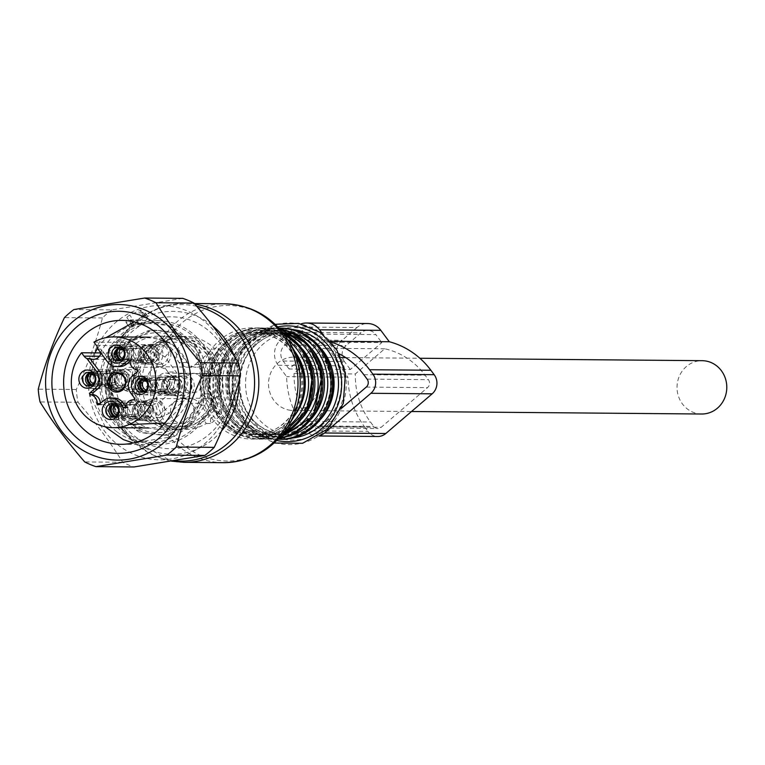 <?xml version="1.0" encoding="UTF-8"?>
<svg xmlns="http://www.w3.org/2000/svg" width="765" height="765" viewBox="0 0 765 765"><rect width="100%" height="100%" fill="white"/><g stroke="black" fill="none" stroke-linecap="round" stroke-linejoin="round"><path stroke-width="0.57" stroke-dasharray="3.83 2.87" d="M290.624 410.327A26.67 24.882 90.5 0 1 268.572 382.242A26.67 24.882 90.5 0 1 293.636 357.159A26.67 24.882 90.5 0 1 296.189 357.322A26.67 24.882 90.5 0 1 318.24 385.417A26.67 24.882 90.5 0 1 293.177 410.489A26.67 24.882 90.5 0 1 290.624 410.327M701.687 414.008A26.67 24.882 90.5 0 1 699.134 413.846A26.67 24.882 90.5 0 1 677.082 385.751A26.67 24.882 90.5 0 1 702.146 360.678M119.646 347.501A6.809 6.349 90.5 0 1 127.162 356.194A6.809 6.349 90.5 0 1 119.531 360.717M90.375 372.555A6.809 6.349 90.5 0 1 97.05 383.083A6.809 6.349 90.5 0 1 90.26 385.77M113.717 403.891A6.809 6.349 90.5 0 1 121.243 412.584A6.809 6.349 90.5 0 1 113.603 417.107M142.979 378.838A6.809 6.349 90.5 0 1 149.653 389.366A6.809 6.349 90.5 0 1 142.864 392.053M116.098 361.788A9.362 8.731 90.5 0 1 112.78 351.336A9.362 8.731 90.5 0 1 121.071 344.757A9.362 8.731 90.5 0 1 126.139 346.459A9.362 8.731 90.5 0 1 129.409 357.045A9.362 8.731 90.5 0 1 120.908 363.48A9.362 8.731 90.5 0 1 116.098 361.788M99.001 384.546A9.362 8.731 90.5 0 1 91.637 388.534A9.362 8.731 90.5 0 1 84.054 383.399A9.362 8.731 90.5 0 1 84.705 373.808A9.362 8.731 90.5 0 1 91.8 369.811A9.362 8.731 90.5 0 1 99.593 374.821A9.362 8.731 90.5 0 1 99.001 384.546M120.21 402.849A9.362 8.731 90.5 0 1 123.49 413.435A9.362 8.731 90.5 0 1 114.98 419.87A9.362 8.731 90.5 0 1 110.17 418.178A9.362 8.731 90.5 0 1 106.851 407.726A9.362 8.731 90.5 0 1 115.142 401.147A9.362 8.731 90.5 0 1 120.21 402.849M137.308 380.09A9.362 8.731 90.5 0 1 144.403 376.103A9.362 8.731 90.5 0 1 152.197 381.113A9.362 8.731 90.5 0 1 151.604 390.829A9.362 8.731 90.5 0 1 144.241 394.817A9.362 8.731 90.5 0 1 136.658 389.691A9.362 8.731 90.5 0 1 137.308 380.09M164.781 346.411A9.821 9.161 90.5 0 1 168.233 357.446A9.821 9.161 90.5 0 1 159.436 364.264A9.821 9.161 90.5 0 1 154.253 362.495A9.821 9.161 90.5 0 1 150.801 351.46A9.821 9.161 90.5 0 1 159.598 344.632A9.821 9.161 90.5 0 1 164.781 346.411M122.754 373.875A9.821 9.161 90.5 0 1 130.337 369.686A9.821 9.161 90.5 0 1 138.398 375.013A9.821 9.161 90.5 0 1 137.748 385.139A9.821 9.161 90.5 0 1 130.165 389.318A9.821 9.161 90.5 0 1 122.104 384.001A9.821 9.161 90.5 0 1 122.754 373.875M158.852 402.801A9.821 9.161 90.5 0 1 162.314 413.836A9.821 9.161 90.5 0 1 153.507 420.664A9.821 9.161 90.5 0 1 148.324 418.885A9.821 9.161 90.5 0 1 144.872 407.85A9.821 9.161 90.5 0 1 153.679 401.032A9.821 9.161 90.5 0 1 158.852 402.801M190.351 391.422A9.821 9.161 90.5 0 1 182.768 395.61A9.821 9.161 90.5 0 1 174.707 390.284A9.821 9.161 90.5 0 1 175.357 380.157A9.821 9.161 90.5 0 1 182.94 375.978A9.821 9.161 90.5 0 1 191.001 381.295A9.821 9.161 90.5 0 1 190.351 391.422M152.981 364.446A12.202 11.379 90.5 0 1 148.668 350.791A12.202 11.379 90.5 0 1 159.522 342.251A12.202 11.379 90.5 0 1 166.062 344.46A12.202 11.379 90.5 0 1 170.337 358.221A12.202 11.379 90.5 0 1 159.311 366.645A12.202 11.379 90.5 0 1 152.981 364.446M139.565 386.507A12.202 11.379 90.5 0 1 130.04 391.699A12.202 11.379 90.5 0 1 120.105 385.044A12.202 11.379 90.5 0 1 120.937 372.507A12.202 11.379 90.5 0 1 130.251 367.305A12.202 11.379 90.5 0 1 140.349 373.865A12.202 11.379 90.5 0 1 139.565 386.507M160.134 400.85A12.202 11.379 90.5 0 1 164.408 414.611A12.202 11.379 90.5 0 1 153.383 423.045A12.202 11.379 90.5 0 1 147.052 420.836A12.202 11.379 90.5 0 1 142.739 407.181A12.202 11.379 90.5 0 1 153.593 398.642A12.202 11.379 90.5 0 1 160.134 400.85M173.54 378.79A12.202 11.379 90.5 0 1 182.854 373.588A12.202 11.379 90.5 0 1 192.952 380.148A12.202 11.379 90.5 0 1 192.168 392.789A12.202 11.379 90.5 0 1 182.644 397.991A12.202 11.379 90.5 0 1 172.708 391.326A12.202 11.379 90.5 0 1 173.54 378.79M194.807 344.47A12.479 11.647 90.5 0 1 195.371 364.446A12.479 11.647 90.5 0 1 188.008 367.181A12.479 11.647 90.5 0 1 187.894 367.181A12.479 11.647 90.5 0 1 181.42 364.924A12.479 11.647 90.5 0 1 179.01 362.495A12.479 11.647 90.5 0 1 177.623 349.299A12.479 11.647 90.5 0 1 188.114 342.213A12.479 11.647 90.5 0 1 194.807 344.47M149.318 372.593A12.479 11.647 90.5 0 1 158.852 367.267A12.479 11.647 90.5 0 1 167.956 371.953A12.479 11.647 90.5 0 1 168.377 386.908A12.479 11.647 90.5 0 1 166.11 389.5A12.479 11.647 90.5 0 1 158.632 392.235A12.479 11.647 90.5 0 1 148.467 385.417A12.479 11.647 90.5 0 1 149.318 372.593M199.464 403.365L191.288 403.298A12.479 11.647 90.5 0 1 192.637 416.6A12.479 11.647 90.5 0 1 181.974 423.571A12.479 11.647 90.5 0 1 175.491 421.314A12.479 11.647 90.5 0 1 174.927 401.338A12.479 11.647 90.5 0 1 182.185 398.603A12.479 11.647 90.5 0 1 182.29 398.603A12.479 11.647 90.5 0 1 188.879 400.87A12.479 11.647 90.5 0 1 191.288 403.298L206.33 423.485A46.531 43.404 90.5 0 1 184.748 429.423A46.531 43.404 90.5 0 1 156.07 417.48L174.927 401.338L183.093 401.405A12.479 11.647 90.5 0 1 190.466 398.68A12.479 11.647 90.5 0 1 199.464 403.365L210.633 418.369A39.99 37.313 90.5 0 0 221.687 408.902L210.518 393.899A12.479 11.647 90.5 0 1 212.364 376.361L226.373 364.36A39.99 37.313 90.5 0 0 217.556 352.522L203.547 364.522A12.479 11.647 90.5 0 1 196.175 367.248A12.479 11.647 90.5 0 1 187.176 362.562L176.007 347.559L168.071 342.338L163.978 342.309A46.531 43.404 90.5 0 1 185.551 336.37A46.531 43.404 90.5 0 1 214.229 348.314L195.371 364.446L203.547 364.522M212.364 376.361L204.188 376.284A12.479 11.647 90.5 0 1 211.456 373.55A12.479 11.647 90.5 0 1 221.783 380.262A12.479 11.647 90.5 0 1 220.98 393.2A12.479 11.647 90.5 0 1 211.236 398.517A12.479 11.647 90.5 0 1 202.343 393.832A12.479 11.647 90.5 0 1 201.922 378.876A12.479 11.647 90.5 0 1 204.188 376.284L223.045 360.152A46.531 43.404 90.5 0 1 220.674 409.591A46.531 43.404 90.5 0 1 217.384 414.018L202.343 393.832L210.518 393.899M174.277 389.576L166.11 389.5L147.263 405.641A46.531 43.404 90.5 0 1 149.624 356.203A46.531 43.404 90.5 0 1 152.923 351.766L157.016 351.804L164.953 357.026L176.122 372.029A12.479 11.647 90.5 0 1 174.277 389.576L160.268 401.568A39.99 37.313 90.5 0 0 169.084 413.406L183.093 401.405M145.599 377.413A6.244 5.824 -89.5 0 0 136.801 380.358A6.244 5.824 -89.5 0 0 142.73 388.744A6.244 5.824 -89.5 0 0 145.599 377.413M170.729 374.821A9.649 8.998 90.5 0 1 174.124 385.665A9.649 8.998 90.5 0 1 165.47 392.369A9.649 8.998 90.5 0 1 160.382 390.628A9.649 8.998 90.5 0 1 156.988 379.784A9.649 8.998 90.5 0 1 165.642 373.081A9.649 8.998 90.5 0 1 170.729 374.821M198.489 375.06A9.649 8.998 90.5 0 1 201.893 385.904A9.649 8.998 90.5 0 1 193.239 392.608A9.649 8.998 90.5 0 1 188.152 390.867A9.649 8.998 90.5 0 1 184.748 380.023A9.649 8.998 90.5 0 1 193.402 373.32A9.649 8.998 90.5 0 1 198.489 375.06M125.125 431.919A60.148 56.113 90.5 0 1 103.944 364.331A60.148 56.113 90.5 0 1 157.886 322.514A60.148 56.113 90.5 0 1 189.615 333.397A60.148 56.113 90.5 0 1 210.796 400.975A60.148 56.113 90.5 0 1 156.854 442.801A60.148 56.113 90.5 0 1 125.125 431.919M116.959 431.852A60.148 56.113 90.5 0 1 95.778 364.264A60.148 56.113 90.5 0 1 149.72 322.438A60.148 56.113 90.5 0 1 181.448 333.32A60.148 56.113 90.5 0 1 202.629 400.908A60.148 56.113 90.5 0 1 148.687 442.725A60.148 56.113 90.5 0 1 116.959 431.852M119.579 366.588A12.479 11.647 90.5 0 1 110.581 361.902L101.076 349.136L98.006 349.108M130.021 361.223L131.37 360.076A1.138 1.061 -89.5 0 1 132.039 359.827L128.979 359.799M132.699 375.672L135.768 375.701L140.186 371.914A1.138 1.061 -89.5 0 0 139.746 369.916A9.075 8.472 -89.5 0 1 133.091 360.975A1.138 1.061 -89.5 0 0 132.039 359.827M135.768 375.701A12.479 11.647 -89.5 0 0 133.923 393.239L137.442 397.972A1.138 1.061 -89.5 0 1 136.61 399.818L136.61 399.818A9.075 8.472 -89.5 0 0 128.252 406.97L125.192 406.942M125.403 406.11L126.388 407.439A1.138 1.061 -89.5 0 0 128.252 406.97M113.87 398.02A12.479 11.647 -89.5 0 0 106.498 400.755L102.08 404.532A1.138 1.061 -89.5 0 1 101.41 404.781L98.35 404.752M100.358 403.356A9.075 8.472 -89.5 0 1 100.358 403.643A1.138 1.061 -89.5 0 0 101.41 404.781M187.176 362.562L179.01 362.495L163.978 342.309M164.953 357.026A39.99 37.313 90.5 0 1 176.007 347.559M152.923 351.766L167.956 371.953L176.122 372.029M217.556 352.522L218.321 348.343L214.229 348.314M218.321 348.343A46.531 43.404 90.5 0 1 227.138 360.181L226.373 364.36M227.138 360.181L223.045 360.152M156.07 417.48L160.172 417.508A46.531 43.404 90.5 0 1 151.355 405.68L160.268 401.568M151.355 405.68L147.263 405.641M160.172 417.508L169.084 413.406M217.384 414.018L221.477 414.056A46.531 43.404 90.5 0 1 210.423 423.514L210.633 418.369M210.423 423.514L206.33 423.485M221.477 414.056L221.687 408.902M93.932 342.137L129.476 342.443A45.393 42.352 90.5 0 1 149.596 337.193A45.393 42.352 90.5 0 1 173.54 345.407A45.393 42.352 90.5 0 1 189.519 396.413A45.393 42.352 90.5 0 1 148.812 427.979A45.393 42.352 90.5 0 1 124.867 419.765A45.393 42.352 90.5 0 1 117.055 353.076L100.856 352.933M129.476 342.443L131.972 345.809A8.511 7.937 90.5 0 1 132.909 354.836A8.511 7.937 90.5 0 1 125.69 359.627A8.511 7.937 90.5 0 1 119.56 356.433L117.055 353.076M100.951 353.067A8.511 7.937 -89.5 0 0 101.076 349.136M123.567 355.974A46.531 43.404 -89.5 0 0 120.478 403.987A46.531 43.404 -89.5 0 0 158.69 429.194A46.531 43.404 -89.5 0 0 194.616 409.361A46.531 43.404 -89.5 0 0 197.695 361.357A46.531 43.404 -89.5 0 0 159.483 336.141A46.531 43.404 -89.5 0 0 123.567 355.974M119.244 354.013A49.935 46.579 -89.5 0 0 130.605 423.552A49.935 46.579 -89.5 0 0 195.496 411.302A49.935 46.579 -89.5 0 0 184.145 341.754A49.935 46.579 -89.5 0 0 119.244 354.013M210.461 409.495A46.531 43.404 90.5 0 1 174.535 429.328A46.531 43.404 90.5 0 1 136.333 404.121A46.531 43.404 90.5 0 1 139.412 356.117A46.531 43.404 90.5 0 1 175.338 336.284A46.531 43.404 90.5 0 1 213.55 361.491A46.531 43.404 90.5 0 1 210.461 409.495M208.73 408.194A44.255 41.291 90.5 0 1 174.554 427.061A44.255 41.291 90.5 0 1 138.216 403.079A44.255 41.291 90.5 0 1 141.143 357.418A44.255 41.291 90.5 0 1 175.319 338.551A44.255 41.291 90.5 0 1 211.666 362.534A44.255 41.291 90.5 0 1 208.73 408.194M212.813 408.233A44.255 41.291 90.5 0 1 178.637 427.1A44.255 41.291 90.5 0 1 142.3 403.117A44.255 41.291 90.5 0 1 145.235 357.456A44.255 41.291 90.5 0 1 179.402 338.589A44.255 41.291 90.5 0 1 215.749 362.562A44.255 41.291 90.5 0 1 212.813 408.233M214.544 409.533A46.531 43.404 90.5 0 1 178.618 429.366A46.531 43.404 90.5 0 1 140.416 404.159A46.531 43.404 90.5 0 1 143.495 356.146A46.531 43.404 90.5 0 1 179.421 336.313A46.531 43.404 90.5 0 1 217.633 361.529A46.531 43.404 90.5 0 1 214.544 409.533M157.016 351.804A46.531 43.404 90.5 0 1 168.071 342.338M127.822 378.35A6.244 5.824 -89.5 0 0 122.132 373.196A6.244 5.824 -89.5 0 0 116.347 380.521A6.244 5.824 -89.5 0 0 122.027 385.675A6.244 5.824 -89.5 0 0 127.822 378.35M104.088 380.415A6.244 5.824 90.5 0 1 109.883 373.091A6.244 5.824 90.5 0 1 111.767 385.216A6.244 5.824 90.5 0 1 104.088 380.415M93.091 374.133A6.244 5.738 86.5 0 1 98.025 377.441A6.244 5.738 86.5 0 1 97.863 383.705L114.702 382.663L109.472 373.1L107.846 373.454L106.507 371.599A8.511 7.937 -89.5 0 0 103.533 374.152A8.511 7.937 -89.5 0 0 106.756 387.176A8.511 7.937 -89.5 0 0 109.175 387.817A8.511 7.937 -89.5 0 0 109.758 387.836A8.511 7.937 -89.5 0 0 113.144 387.061L111.767 385.216L109.242 385.541L103.533 374.152L88.922 373.138M114.702 382.663L116.127 384.508A8.511 7.937 -89.5 0 0 112.904 371.474A8.511 7.937 -89.5 0 0 109.902 370.815A8.511 7.937 -89.5 0 0 109.414 370.834A8.511 7.937 -89.5 0 0 106.507 371.599L89.027 373.081M103.495 374.152A8.511 8.033 -84.7 0 0 102.424 382.758A8.511 8.033 -84.7 0 0 109.032 387.807A8.511 8.033 -84.7 0 0 109.07 387.807A8.511 8.033 -84.7 0 0 113.105 387.052A8.511 7.937 -89.5 0 0 116.127 384.508L98.35 385.608L97.863 383.705M104.872 375.998L93.808 374.974M111.728 385.206L97.633 383.906L97.681 384.91L98.264 385.684L113.105 387.052M93.426 383.791A6.244 5.891 -84.7 0 0 97.633 383.906M119.847 371.541A8.511 7.937 -89.5 0 0 116.844 370.882A8.511 7.937 -89.5 0 0 109.95 375.041A8.511 7.937 -89.5 0 0 109.873 383.619A8.511 7.937 -89.5 0 0 113.698 387.243A8.511 7.937 -89.5 0 0 116.701 387.903A8.511 7.937 -89.5 0 0 124.552 381.094A8.511 7.937 -89.5 0 0 119.847 371.541M107.846 373.454L93.301 374.343M92.154 384.919A7.554 7.134 -84.7 0 0 97.681 384.91M88.654 372.775A8.511 8.033 -84.7 0 0 88.032 373.741M91.14 385.474A8.511 8.033 -84.7 0 0 94.191 386.43A8.511 8.033 -84.7 0 0 98.264 385.684M114.511 388.295A9.649 8.998 90.5 0 1 110.179 384.193A9.649 8.998 90.5 0 1 110.265 374.477A9.649 8.998 90.5 0 1 121.482 370.499A9.649 8.998 90.5 0 1 126.292 383.122A9.649 8.998 90.5 0 1 114.511 388.295M91.341 372.909A7.554 6.942 86.5 0 1 98.073 376.657A7.554 6.942 86.5 0 1 97.777 384.833M88.74 372.698A8.511 7.832 86.5 0 1 91.571 371.933A8.511 7.832 86.5 0 1 98.972 376.447A8.511 7.832 86.5 0 1 98.35 385.608M121.071 371.551A8.511 7.937 -89.5 0 0 118.068 370.891A8.511 7.937 -89.5 0 0 110.217 377.69A8.511 7.937 -89.5 0 0 114.922 387.253A8.511 7.937 -89.5 0 0 117.925 387.912A8.511 7.937 -89.5 0 0 125.776 381.113A8.511 7.937 -89.5 0 0 121.071 371.551M119.005 387.291A8.511 7.937 -89.5 0 0 122.008 387.951A8.511 7.937 -89.5 0 0 129.859 381.142A8.511 7.937 -89.5 0 0 125.154 371.58A8.511 7.937 -89.5 0 0 122.151 370.92A8.511 7.937 -89.5 0 0 115.955 374.028A8.511 7.937 -89.5 0 0 115.859 384.738A8.511 7.937 -89.5 0 0 119.005 387.291M127.812 370.031A10.213 9.524 90.5 0 1 132.909 383.399A10.213 9.524 90.5 0 1 120.44 388.878A10.213 9.524 90.5 0 1 116.663 385.809A10.213 9.524 90.5 0 1 116.768 372.966A10.213 9.524 90.5 0 1 127.812 370.031M151.154 409.686A6.244 5.824 -89.5 0 0 145.474 404.532A6.244 5.824 -89.5 0 0 139.689 411.857A6.244 5.824 -89.5 0 0 145.369 417.011A6.244 5.824 -89.5 0 0 151.154 409.686M127.43 411.752A6.244 5.824 90.5 0 1 133.215 404.427A6.244 5.824 90.5 0 1 135.109 416.552A6.244 5.824 90.5 0 1 127.43 411.752M116.433 405.469A6.244 5.738 86.5 0 1 121.358 408.778A6.244 5.738 86.5 0 1 121.205 415.041L138.044 413.999L132.804 404.436L131.178 404.79L129.849 402.935A8.511 7.937 -89.5 0 0 126.866 405.488A8.511 8.033 -84.7 0 0 125.766 414.095A8.511 8.033 -84.7 0 0 132.374 419.144A8.511 8.033 -84.7 0 0 136.447 418.398L135.109 416.552L132.584 416.887L126.866 405.488L112.264 404.475M138.044 413.999L139.46 415.844A8.511 7.937 -89.5 0 0 136.237 402.82A8.511 7.937 -89.5 0 0 133.234 402.161A8.511 7.937 -89.5 0 0 132.747 402.17A8.511 7.937 -89.5 0 0 129.849 402.935L112.369 404.417M126.866 405.488A8.511 7.937 -89.5 0 0 130.088 418.522A8.511 7.937 -89.5 0 0 132.508 419.153A8.511 7.937 -89.5 0 0 133.091 419.182A8.511 7.937 -89.5 0 0 136.486 418.398A8.511 7.937 -89.5 0 0 139.46 415.844L121.692 416.944L121.205 415.041M128.204 407.334L117.15 406.311M135.07 416.543L120.966 415.242L121.597 417.021L136.447 418.398M116.768 415.137A6.244 5.891 -84.7 0 0 120.966 415.242M143.189 402.878A8.511 7.937 -89.5 0 0 140.186 402.218A8.511 7.937 -89.5 0 0 133.292 406.378A8.511 7.937 -89.5 0 0 133.215 414.955A8.511 7.937 -89.5 0 0 137.04 418.579A8.511 7.937 -89.5 0 0 140.033 419.239A8.511 7.937 -89.5 0 0 147.884 412.44A8.511 7.937 -89.5 0 0 143.189 402.878M131.178 404.79L116.634 405.689M115.496 416.256A7.554 7.134 -84.7 0 0 121.023 416.246M111.986 404.111A8.511 8.033 -84.7 0 0 111.374 405.077M114.473 416.81A8.511 8.033 -84.7 0 0 117.533 417.767A8.511 8.033 -84.7 0 0 121.597 417.021M137.853 419.631A9.649 8.998 90.5 0 1 133.521 415.529A9.649 8.998 90.5 0 1 133.607 405.813A9.649 8.998 90.5 0 1 144.824 401.845A9.649 8.998 90.5 0 1 149.634 414.458A9.649 8.998 90.5 0 1 137.853 419.631M114.683 404.245A7.554 6.942 86.5 0 1 121.415 407.994A7.554 6.942 86.5 0 1 121.119 416.17M112.082 404.035A8.511 7.832 86.5 0 1 114.903 403.27A8.511 7.832 86.5 0 1 122.314 407.783A8.511 7.832 86.5 0 1 121.692 416.944M144.413 402.887A8.511 7.937 -89.5 0 0 141.41 402.227A8.511 7.937 -89.5 0 0 133.559 409.026A8.511 7.937 -89.5 0 0 138.264 418.589A8.511 7.937 -89.5 0 0 141.267 419.249A8.511 7.937 -89.5 0 0 149.108 412.45A8.511 7.937 -89.5 0 0 144.413 402.887M142.347 418.627A8.511 7.937 -89.5 0 0 145.35 419.287A8.511 7.937 -89.5 0 0 153.201 412.478A8.511 7.937 -89.5 0 0 148.496 402.926A8.511 7.937 -89.5 0 0 145.493 402.266A8.511 7.937 -89.5 0 0 139.297 405.364A8.511 7.937 -89.5 0 0 139.201 416.074A8.511 7.937 -89.5 0 0 142.347 418.627M151.154 401.367A10.213 9.524 90.5 0 1 156.251 414.735A10.213 9.524 90.5 0 1 143.772 420.215A10.213 9.524 90.5 0 1 140.005 417.155A10.213 9.524 90.5 0 1 140.11 404.303A10.213 9.524 90.5 0 1 151.154 401.367M180.425 384.642A6.244 5.824 -89.5 0 0 174.736 379.478A6.244 5.824 -89.5 0 0 168.95 386.803A6.244 5.824 -89.5 0 0 174.63 391.957A6.244 5.824 -89.5 0 0 180.425 384.642M156.691 386.698A6.244 5.824 90.5 0 1 162.486 379.373A6.244 5.824 90.5 0 1 164.37 391.498A6.244 5.824 90.5 0 1 156.691 386.698M156.098 380.435A8.511 8.033 -84.7 0 0 155.027 389.041A8.511 8.033 -84.7 0 0 161.644 394.09A8.511 8.033 -84.7 0 0 161.683 394.09A8.511 8.033 -84.7 0 0 165.709 393.344L164.37 391.498L161.845 391.833L156.137 380.435A8.511 7.937 -89.5 0 0 159.359 393.468A8.511 7.937 -89.5 0 0 161.778 394.099A8.511 7.937 -89.5 0 0 162.362 394.128A8.511 7.937 -89.5 0 0 165.747 393.344A8.511 7.937 -89.5 0 0 168.73 390.791L162.075 379.383L160.449 379.736L159.11 377.891A8.511 7.937 -89.5 0 0 156.137 380.435L141.525 379.421M157.475 382.28L146.411 381.257M164.332 391.498L150.236 390.188L150.284 391.192L150.868 391.967L165.709 393.344M146.029 390.083A6.244 5.891 -84.7 0 0 150.236 390.188M159.072 377.891L161.931 377.116L168.73 390.791A8.511 7.937 -89.5 0 0 165.508 377.767A8.511 7.937 -89.5 0 0 162.505 377.107A8.511 7.937 -89.5 0 0 162.017 377.116A8.511 7.937 -89.5 0 0 159.11 377.891L141.63 379.364M172.45 377.824A8.511 7.937 -89.5 0 0 169.447 377.164A8.511 7.937 -89.5 0 0 162.553 381.333A8.511 7.937 -89.5 0 0 162.476 389.901A8.511 7.937 -89.5 0 0 166.301 393.526A8.511 7.937 -89.5 0 0 169.304 394.185A8.511 7.937 -89.5 0 0 177.155 387.386A8.511 7.937 -89.5 0 0 172.45 377.824M160.449 379.736L145.905 380.635M145.694 380.415A6.244 5.738 86.5 0 1 150.629 383.724A6.244 5.738 86.5 0 1 150.466 389.987L167.306 388.945M168.683 390.8L150.954 391.89L150.466 389.987M144.757 391.202A7.554 7.134 -84.7 0 0 150.284 391.192M141.257 379.058A8.511 8.033 -84.7 0 0 140.636 380.023M143.744 391.757A8.511 8.033 -84.7 0 0 146.794 392.713A8.511 8.033 -84.7 0 0 150.868 391.967M167.114 394.587A9.649 8.998 90.5 0 1 162.782 390.475A9.649 8.998 90.5 0 1 162.869 380.76A9.649 8.998 90.5 0 1 174.085 376.791A9.649 8.998 90.5 0 1 178.895 389.414A9.649 8.998 90.5 0 1 167.114 394.587M143.944 379.201A7.554 6.942 86.5 0 1 150.676 382.94A7.554 6.942 86.5 0 1 150.38 391.116M141.343 378.981A8.511 7.832 86.5 0 1 144.174 378.216A8.511 7.832 86.5 0 1 151.575 382.73A8.511 7.832 86.5 0 1 150.954 391.89M173.674 377.834A8.511 7.937 -89.5 0 0 170.672 377.174A8.511 7.937 -89.5 0 0 162.821 383.973A8.511 7.937 -89.5 0 0 167.525 393.535A8.511 7.937 -89.5 0 0 170.528 394.195A8.511 7.937 -89.5 0 0 178.379 387.396A8.511 7.937 -89.5 0 0 173.674 377.834M171.609 393.573A8.511 7.937 -89.5 0 0 174.611 394.233A8.511 7.937 -89.5 0 0 182.462 387.434A8.511 7.937 -89.5 0 0 177.757 377.872A8.511 7.937 -89.5 0 0 174.755 377.212A8.511 7.937 -89.5 0 0 168.558 380.31A8.511 7.937 -89.5 0 0 168.463 391.02A8.511 7.937 -89.5 0 0 171.609 393.573M180.416 376.313A10.213 9.524 90.5 0 1 185.513 389.681A10.213 9.524 90.5 0 1 173.043 395.161A10.213 9.524 90.5 0 1 169.266 392.101A10.213 9.524 90.5 0 1 169.381 379.249A10.213 9.524 90.5 0 1 180.416 376.313M157.083 353.296A6.244 5.824 -89.5 0 0 151.403 348.142A6.244 5.824 -89.5 0 0 145.608 355.467A6.244 5.824 -89.5 0 0 151.298 360.621A6.244 5.824 -89.5 0 0 157.083 353.296M133.359 355.362A6.244 5.824 90.5 0 1 139.144 348.037A6.244 5.824 90.5 0 1 141.037 360.162A6.244 5.824 90.5 0 1 133.359 355.362M122.352 349.079A6.244 5.738 86.5 0 1 127.286 352.388A6.244 5.738 86.5 0 1 127.133 358.651L143.973 357.609L138.733 348.046L137.107 348.4L135.778 346.545A8.511 7.937 -89.5 0 0 132.794 349.098A8.511 7.937 -89.5 0 0 136.017 362.132A8.511 7.937 -89.5 0 0 138.436 362.763A8.511 7.937 -89.5 0 0 139.02 362.792A8.511 7.937 -89.5 0 0 142.405 362.008L141.037 360.162L138.513 360.497L132.794 349.098L118.183 348.085M143.973 357.609L145.388 359.454A8.511 7.937 -89.5 0 0 142.166 346.43A8.511 7.937 -89.5 0 0 139.163 345.77A8.511 7.937 -89.5 0 0 138.675 345.78A8.511 7.937 -89.5 0 0 135.778 346.545L118.288 348.027M132.756 349.098A8.511 8.033 -84.7 0 0 131.695 357.704A8.511 8.033 -84.7 0 0 138.302 362.753A8.511 8.033 -84.7 0 0 142.367 361.998A8.511 7.937 -89.5 0 0 145.388 359.454L127.621 360.554L127.133 358.651M134.133 350.944L123.079 349.921M140.999 360.152L126.894 358.852L127.526 360.631L142.367 361.998M122.696 358.747A6.244 5.891 -84.7 0 0 126.894 358.852M149.108 346.488A8.511 7.937 -89.5 0 0 146.105 345.828A8.511 7.937 -89.5 0 0 139.211 349.988A8.511 7.937 -89.5 0 0 139.144 358.565A8.511 7.937 -89.5 0 0 142.959 362.189A8.511 7.937 -89.5 0 0 145.962 362.849A8.511 7.937 -89.5 0 0 153.813 356.05A8.511 7.937 -89.5 0 0 149.108 346.488M137.107 348.4L122.563 349.299M121.425 359.866A7.554 7.134 -84.7 0 0 126.952 359.856M117.915 347.721A8.511 8.033 -84.7 0 0 117.303 348.687M120.401 360.42A8.511 8.033 -84.7 0 0 123.461 361.376A8.511 8.033 -84.7 0 0 127.526 360.631M143.782 363.241A9.649 8.998 90.5 0 1 139.45 359.139A9.649 8.998 90.5 0 1 139.526 349.423A9.649 8.998 90.5 0 1 150.743 345.445A9.649 8.998 90.5 0 1 155.563 358.068A9.649 8.998 90.5 0 1 143.782 363.241M120.612 347.855A7.554 6.942 86.5 0 1 127.344 351.604A7.554 6.942 86.5 0 1 127.038 359.78M118.011 347.645A8.511 7.832 86.5 0 1 120.832 346.88A8.511 7.832 86.5 0 1 128.243 351.393A8.511 7.832 86.5 0 1 127.621 360.554M150.342 346.497A8.511 7.937 -89.5 0 0 147.339 345.837A8.511 7.937 -89.5 0 0 139.488 352.636A8.511 7.937 -89.5 0 0 144.183 362.199A8.511 7.937 -89.5 0 0 147.186 362.859A8.511 7.937 -89.5 0 0 155.037 356.06A8.511 7.937 -89.5 0 0 150.342 346.497M148.276 362.237A8.511 7.937 -89.5 0 0 151.279 362.897A8.511 7.937 -89.5 0 0 159.12 356.088A8.511 7.937 -89.5 0 0 154.425 346.535A8.511 7.937 -89.5 0 0 151.422 345.876A8.511 7.937 -89.5 0 0 145.216 348.974A8.511 7.937 -89.5 0 0 145.13 359.684A8.511 7.937 -89.5 0 0 148.276 362.237M157.083 344.977A10.213 9.524 90.5 0 1 162.18 358.345A10.213 9.524 90.5 0 1 149.701 363.824A10.213 9.524 90.5 0 1 145.924 360.755A10.213 9.524 90.5 0 1 146.038 347.912A10.213 9.524 90.5 0 1 157.083 344.977M182.72 298.36L111.872 309.901L73.851 309.567M111.872 309.901A88.233 82.314 -89.5 0 0 108.553 312.464A88.233 82.314 -89.5 0 0 102.443 317.972C96.18 341.831 87.459 365.67 76.261 389.49A88.233 82.314 -89.5 0 0 78.059 402.275C95.424 422.29 110.313 442.285 122.735 462.261A88.233 82.314 -89.5 0 0 133.961 466.966M204.188 444.073A77.169 71.996 -89.5 0 0 217.968 335.931A77.169 71.996 -89.5 0 0 117.093 321.29A77.169 71.996 -89.5 0 0 103.313 429.433A77.169 71.996 -89.5 0 0 204.188 444.073M116.318 360.152A14.181 13.235 -89.5 0 0 113.822 366.99L111.719 386.937A14.181 13.235 -89.5 0 0 112.742 394.195L120.229 412.584A14.181 13.235 -89.5 0 0 124.504 418.312L139.565 430.217A14.181 13.235 -89.5 0 0 145.943 432.885L164.552 435.113A14.181 13.235 -89.5 0 0 165.909 435.199A14.181 13.235 -89.5 0 0 171.322 434.004L188.486 425.962A14.181 13.235 -89.5 0 0 193.841 421.372L204.953 405.211A14.181 13.235 -89.5 0 0 207.458 398.374L209.553 378.426A14.181 13.235 -89.5 0 0 208.539 371.168L201.052 352.789A14.181 13.235 -89.5 0 0 196.777 347.052L181.716 335.156A14.181 13.235 -89.5 0 0 175.338 332.479L156.729 330.26A14.181 13.235 -89.5 0 0 155.371 330.174A14.181 13.235 -89.5 0 0 149.959 331.36L132.794 339.402A14.181 13.235 -89.5 0 0 127.439 343.992L116.318 360.152L113.057 360.124L124.169 343.963A14.181 13.235 90.5 0 1 129.524 339.383L146.689 331.331A14.181 13.235 90.5 0 1 152.101 330.145A14.181 13.235 90.5 0 1 153.459 330.231L172.068 332.45A14.181 13.235 90.5 0 1 178.446 335.127L193.507 347.023A14.181 13.235 90.5 0 1 197.781 352.761L205.269 371.14A14.181 13.235 90.5 0 1 206.292 378.398L204.188 398.345A14.181 13.235 90.5 0 1 201.692 405.182L190.571 421.343A14.181 13.235 90.5 0 1 185.216 425.933L168.051 433.975A14.181 13.235 90.5 0 1 162.639 435.17A14.181 13.235 90.5 0 1 161.281 435.084L142.672 432.856A14.181 13.235 90.5 0 1 136.294 430.188L121.233 418.283A14.181 13.235 90.5 0 1 116.959 412.555L109.472 394.166A14.181 13.235 90.5 0 1 108.458 386.908L110.552 366.961A14.181 13.235 90.5 0 1 113.057 360.124M211.666 403.853A61.965 57.805 90.5 0 1 156.835 444.608A61.965 57.805 90.5 0 1 103.074 361.453A61.965 57.805 90.5 0 1 157.906 320.698A61.965 57.805 90.5 0 1 211.666 403.853M102.443 317.972L64.423 317.638M78.059 402.275L40.048 401.941M76.261 389.49L38.25 389.165M122.735 462.261L84.724 461.936M139.287 318.594A2.266 0.516 -36.7 0 1 136.811 320.009L130.28 319.952L128.683 321.319A2.266 0.516 -36.7 0 1 126.043 322.667A2.266 0.516 -36.7 0 1 126.024 322.534L126.856 317.58A2.266 0.516 -36.7 0 1 129.725 315.123L140.358 310.255A2.266 0.516 -36.7 0 1 141.152 310.131A2.266 0.516 -36.7 0 1 140.148 311.498L138.551 312.866L145.092 312.923A2.266 0.516 -36.7 0 1 145.254 312.981A2.266 0.516 -36.7 0 1 144.25 314.339L139.287 318.594L142.634 323.088L140.234 324.599L136.811 320.009M184.04 462.328A79.436 74.109 90.5 0 1 111.719 396.672A79.436 74.109 90.5 0 1 134.497 324.542L140.234 324.599M134.497 324.542L133.741 324.599L130.28 319.952M174.104 460.74A78.279 73.029 90.5 0 1 130.356 438.747A78.279 73.029 90.5 0 1 109.615 396.442A78.279 73.029 90.5 0 1 130.433 327.028L133.741 324.599M126.024 322.534L129.954 327.812L126.043 322.667M140.358 310.255L144.289 315.534L132.469 325.115L126.531 330.977A71.441 66.651 90.5 0 1 212.488 325.689M145.254 312.981L148.659 317.551L142.013 317.513L143.724 316.289L140.148 311.498M142.013 317.513L138.551 312.866M145.092 312.923L148.506 317.513L147.597 318.833A79.436 74.109 -89.5 0 0 142.634 323.088M320.525 342.06L381.802 342.586L350.351 369.514L289.074 368.988L320.525 342.06L314.587 334.085L375.864 334.611L381.802 342.586M314.587 334.085A11.351 10.586 90.5 0 0 306.411 329.82A11.351 10.586 90.5 0 0 299.708 332.306L284.81 345.063A11.351 10.586 90.5 0 0 283.136 361.013L289.074 368.988M283.136 361.013L344.413 361.539L350.351 369.514M344.413 361.539A11.351 10.586 90.5 0 1 346.086 345.589L360.984 332.832A11.351 10.586 90.5 0 1 367.688 330.346A11.351 10.586 90.5 0 1 375.864 334.611M384.738 348.783L323.461 348.257L294.056 373.425L355.333 373.961L384.738 348.783A74.329 69.347 90.5 0 1 425.082 375.213L428.381 379.65A5.671 5.298 90.5 0 1 427.539 387.626L381.19 427.3A5.671 5.298 90.5 0 1 373.75 426.411L370.451 421.984A74.329 69.347 90.5 0 1 355.333 373.961M323.461 348.257A74.329 69.347 90.5 0 1 338.972 353.736M294.056 373.425A74.329 69.347 90.5 0 0 309.165 421.458L312.474 425.885A5.671 5.298 90.5 0 0 319.913 426.774L341.496 408.3M319.512 435.601A13.617 12.709 90.5 0 1 316.49 435.964A13.617 12.709 90.5 0 1 306.679 430.848L367.955 431.374A13.617 12.709 90.5 0 0 377.767 436.49M322.964 334.41L328.032 341.219A82.276 76.758 90.5 0 1 330.996 342.07M328.032 341.219L330.26 341.238M306.679 430.848L303.38 426.411A82.276 76.758 90.5 0 1 286.646 376.648L278.164 365.259A18.159 16.935 90.5 0 1 280.851 339.746L295.749 326.99A18.159 16.935 90.5 0 1 301.114 323.891M295.749 326.99L357.026 327.516A18.159 16.935 90.5 0 1 367.745 323.538M357.026 327.516L342.127 340.272A18.159 16.935 90.5 0 0 339.44 365.794L347.922 377.174L286.646 376.648M303.38 426.411L364.656 426.947A82.276 76.758 90.5 0 1 347.922 377.174M364.656 426.947L367.955 431.374M154.568 346.325A9.821 9.161 90.5 0 1 158.02 357.351A9.821 9.161 90.5 0 1 149.223 364.178A9.821 9.161 90.5 0 1 149.079 364.178A9.821 9.161 90.5 0 1 144.04 362.409A9.821 9.161 90.5 0 1 140.569 351.441A9.821 9.161 90.5 0 1 149.252 344.546A9.821 9.161 90.5 0 1 149.385 344.546A9.821 9.161 90.5 0 1 154.568 346.325M112.541 373.789A9.821 9.161 90.5 0 1 119.99 369.6A9.821 9.161 90.5 0 1 120.124 369.6A9.821 9.161 90.5 0 1 128.185 374.917A9.821 9.161 90.5 0 1 127.535 385.053A9.821 9.161 90.5 0 1 119.952 389.232A9.821 9.161 90.5 0 1 119.818 389.232A9.821 9.161 90.5 0 1 111.862 383.848A9.821 9.161 90.5 0 1 112.541 373.789M148.639 402.715A9.821 9.161 90.5 0 1 152.101 413.75A9.821 9.161 90.5 0 1 143.294 420.568A9.821 9.161 90.5 0 1 143.16 420.568A9.821 9.161 90.5 0 1 138.111 418.799A9.821 9.161 90.5 0 1 134.64 407.841A9.821 9.161 90.5 0 1 143.323 400.936A9.821 9.161 90.5 0 1 143.466 400.936A9.821 9.161 90.5 0 1 148.639 402.715M180.138 391.336A9.821 9.161 90.5 0 1 172.555 395.515A9.821 9.161 90.5 0 1 172.421 395.515A9.821 9.161 90.5 0 1 164.465 390.131A9.821 9.161 90.5 0 1 165.144 380.071A9.821 9.161 90.5 0 1 172.594 375.883A9.821 9.161 90.5 0 1 172.727 375.883A9.821 9.161 90.5 0 1 180.789 381.209A9.821 9.161 90.5 0 1 180.138 391.336M107.521 361.874L110.581 361.902M129.639 360.066L131.37 360.076M133.091 360.975L130.021 360.946M139.746 369.916L136.686 369.897M140.186 371.914L137.117 371.886M133.923 393.239L130.853 393.22M134.382 397.953L137.442 397.972M136.61 399.818L133.54 399.789M126.388 407.439L124.972 407.429M106.498 400.755L103.438 400.726M99.02 404.503L102.08 404.532M99.402 356.261L119.56 356.433M96.438 345.503L131.972 345.809M106.469 371.599L109.328 370.834L116.079 384.508M132.508 419.153L132.412 419.144A8.511 8.033 -84.7 0 0 132.412 419.144L117.533 417.767M129.801 402.945L132.661 402.17L139.421 415.844M138.436 362.763L138.341 362.753A8.511 8.033 -84.7 0 0 138.341 362.753L123.461 361.376M135.73 346.555L138.589 345.78L145.34 359.454M110.552 366.961L113.822 366.99M111.719 386.937L108.458 386.908M109.472 394.166L112.742 394.195M120.229 412.584L116.959 412.555M121.233 418.283L124.504 418.312M139.565 430.217L136.294 430.188M142.672 432.856L145.943 432.885M164.552 435.113L161.281 435.084M168.051 433.975L171.322 434.004M188.486 425.962L185.216 425.933M190.571 421.343L193.841 421.372M204.953 405.211L201.692 405.182M204.188 398.345L207.458 398.374M209.553 378.426L206.292 378.398M205.269 371.14L208.539 371.168M201.052 352.789L197.781 352.761M193.507 347.023L196.777 347.052M181.716 335.156L178.446 335.127M172.068 332.45L175.338 332.479M156.729 330.26L153.459 330.231M146.689 331.331L149.959 331.36M132.794 339.402L129.524 339.383M124.169 343.963L127.439 343.992M132.249 326.11L128.683 321.319M132.469 325.115L126.856 317.58M135.338 322.667L129.725 315.123M147.597 318.833L144.25 314.339M223.208 462.662A79.436 74.109 90.5 0 1 150.887 397.006A79.436 74.109 90.5 0 1 224.575 303.791M288.415 425.732A77.772 72.56 90.5 0 1 213.062 459.449A77.772 72.56 90.5 0 1 156.213 396.758A77.772 72.56 90.5 0 1 201.654 310.695A77.772 72.56 90.5 0 1 289.132 341.84M142.768 317.456A79.436 74.109 90.5 0 1 185.407 303.456A79.436 74.109 90.5 0 1 194.912 304.193M296.179 353.851A55.606 51.877 -89.5 0 0 233.631 331.589A55.606 51.877 -89.5 0 0 201.138 393.124A55.606 51.877 -89.5 0 0 241.788 437.953A55.606 51.877 -89.5 0 0 295.663 413.836M142.08 317.054A78.279 73.029 90.5 0 1 196.682 306.268M234.3 356.318A71.441 66.651 90.5 0 1 238.02 370.384A71.441 66.651 90.5 0 1 238.996 380.999M221.506 430.982A71.441 66.651 90.5 0 1 125.642 433.793A71.441 66.651 90.5 0 1 106.708 395.18A71.441 66.651 90.5 0 1 126.531 330.977C109.883 348.878 103.265 370.26 106.679 395.151C109.223 410.126 115.544 423.007 125.642 433.793L130.356 438.747L171.58 461.152M302.118 374.209A53.416 49.84 90.5 0 1 261.611 436.088A53.416 49.84 90.5 0 1 203.93 392.751A53.416 49.84 90.5 0 1 244.437 330.872A53.416 49.84 90.5 0 1 302.118 374.209M231.47 371.331A65.962 61.535 90.5 0 1 181.458 447.735A65.962 61.535 90.5 0 1 110.237 394.214A65.962 61.535 90.5 0 1 160.248 317.81A65.962 61.535 90.5 0 1 231.47 371.331M301.114 374.63A51.064 47.64 90.5 0 1 253.751 434.549A51.064 47.64 90.5 0 1 207.258 392.349A51.064 47.64 90.5 0 1 254.63 332.421A51.064 47.64 90.5 0 1 301.114 374.63M294.181 416.265A51.064 47.64 90.5 0 1 257.222 434.587A51.064 47.64 90.5 0 1 210.729 392.378A51.064 47.64 90.5 0 1 258.101 332.45A51.064 47.64 90.5 0 1 294.745 351.403M287.65 426.966A53.34 49.763 90.5 0 1 209.801 392.78A53.34 49.763 90.5 0 1 232.646 338.197A53.34 49.763 90.5 0 1 288.395 340.597M283.26 433.2A55.606 51.877 90.5 0 1 259.498 439.139A55.606 51.877 90.5 0 1 208.874 393.191A55.606 51.877 90.5 0 1 260.454 327.936A55.606 51.877 90.5 0 1 284.111 334.286M282.237 434.482A55.606 51.877 90.5 0 1 260.999 439.158A55.606 51.877 90.5 0 1 210.375 393.2A55.606 51.877 90.5 0 1 261.955 327.946A55.606 51.877 90.5 0 1 283.107 332.985M311.651 374.305A53.34 49.763 90.5 0 1 271.212 436.088A53.34 49.763 90.5 0 1 213.617 392.818A53.34 49.763 90.5 0 1 254.057 331.035A53.34 49.763 90.5 0 1 311.651 374.305M310.714 374.707A51.064 47.64 90.5 0 1 263.351 434.635A51.064 47.64 90.5 0 1 216.858 392.435A51.064 47.64 90.5 0 1 264.231 332.507A51.064 47.64 90.5 0 1 310.714 374.707M301.764 418.771A51.064 47.64 90.5 0 1 266.822 434.663A51.064 47.64 90.5 0 1 220.33 392.464A51.064 47.64 90.5 0 1 267.702 332.536A51.064 47.64 90.5 0 1 302.366 349.031M281.855 434.95A53.34 49.763 90.5 0 1 219.402 392.866A53.34 49.763 90.5 0 1 282.734 332.517M278.919 438.307A55.606 51.877 90.5 0 1 269.089 439.225A55.606 51.877 90.5 0 1 218.474 393.267A55.606 51.877 90.5 0 1 270.055 328.013A55.606 51.877 90.5 0 1 279.866 329.103M278.613 438.641A55.606 51.877 90.5 0 1 270.6 439.234A55.606 51.877 90.5 0 1 219.976 393.286A55.606 51.877 90.5 0 1 271.556 328.032A55.606 51.877 90.5 0 1 279.55 328.768L270.055 328.013C238.642 326.655 211.838 360.458 218.235 393.229C224.824 421.582 241.769 436.911 269.089 439.225L278.603 438.651M321.252 374.391A53.34 49.763 90.5 0 1 280.812 436.174A53.34 49.763 90.5 0 1 223.217 392.894A53.34 49.763 90.5 0 1 263.657 331.121A53.34 49.763 90.5 0 1 321.252 374.391M320.315 374.793A51.064 47.64 90.5 0 1 272.952 434.721A51.064 47.64 90.5 0 1 226.459 392.512A51.064 47.64 90.5 0 1 273.832 332.593A51.064 47.64 90.5 0 1 320.315 374.793M311.365 418.857A51.064 47.64 90.5 0 1 276.423 434.75A51.064 47.64 90.5 0 1 229.93 392.541A51.064 47.64 90.5 0 1 277.303 332.622A51.064 47.64 90.5 0 1 311.967 349.117M289.849 435.486A53.34 49.763 90.5 0 1 229.003 392.952A53.34 49.763 90.5 0 1 290.738 332.115M278.69 439.311A55.606 51.877 90.5 0 1 228.066 393.353A55.606 51.877 90.5 0 1 279.646 328.099C248.233 326.741 221.439 360.545 227.836 393.306C234.425 421.658 251.369 436.997 278.69 439.311M280.2 439.32A55.606 51.877 90.5 0 1 229.577 393.363A55.606 51.877 90.5 0 1 281.157 328.108M330.853 374.468A53.34 49.763 90.5 0 1 290.404 436.251A53.34 49.763 90.5 0 1 232.818 392.981A53.34 49.763 90.5 0 1 273.258 331.197A53.34 49.763 90.5 0 1 330.853 374.468M329.916 374.879A51.064 47.64 90.5 0 1 282.553 434.797A51.064 47.64 90.5 0 1 236.06 392.598A51.064 47.64 90.5 0 1 283.433 332.67A51.064 47.64 90.5 0 1 329.916 374.879M320.965 418.933A51.064 47.64 90.5 0 1 286.024 434.826A51.064 47.64 90.5 0 1 239.531 392.627A51.064 47.64 90.5 0 1 286.904 332.699A51.064 47.64 90.5 0 1 321.568 349.194M291.551 438.087A54.468 50.815 90.5 0 1 237.628 393.229A54.468 50.815 90.5 0 1 292.488 329.543M276.825 440.487A57.872 53.999 90.5 0 1 234.501 393.822A57.872 53.999 90.5 0 1 277.8 326.894M345.417 373.243A60.827 56.744 90.5 0 1 299.306 443.69A60.827 56.744 90.5 0 1 233.631 394.348A60.827 56.744 90.5 0 1 279.741 323.891A60.827 56.744 90.5 0 1 345.417 373.243M240.698 393.573A56.237 52.469 -89.5 0 0 301.429 439.206A56.237 52.469 -89.5 0 0 344.068 374.056A56.237 52.469 -89.5 0 0 283.346 328.434A56.237 52.469 -89.5 0 0 240.698 393.573M340.568 374.917A51.322 47.879 90.5 0 1 301.659 434.367A51.322 47.879 90.5 0 1 246.244 392.732A51.322 47.879 90.5 0 1 285.154 333.282A51.322 47.879 90.5 0 1 340.568 374.917M284.81 345.063L346.086 345.589M299.708 332.306L360.984 332.832M363.805 374.687L425.082 375.213M367.104 379.115L428.381 379.65M366.263 387.09L427.539 387.626M319.913 426.774L381.19 427.3M312.474 425.885L373.75 426.411M309.165 421.458L370.451 421.984M280.851 339.746L342.127 340.272M278.164 365.259L339.44 365.794M293.636 357.159L340.817 357.561M345.713 357.609L419.87 358.25M293.177 410.489L411.503 411.513M117.992 360.908L121.061 360.927M118.116 347.291L121.176 347.31M88.845 372.345L91.915 372.364M88.73 385.962L91.79 385.981M112.187 403.681L115.247 403.7M112.073 417.298L115.133 417.317M141.334 392.244L144.394 392.273M141.448 378.627L144.518 378.656M120.908 363.48L149.079 364.178M121.071 344.757L149.252 344.546M91.8 369.811L119.99 369.6M91.637 388.534L119.818 389.232M114.98 419.87L143.16 420.568M115.142 401.147L143.323 400.936M144.241 394.817L172.421 395.515M144.403 376.103L172.594 375.883M149.223 364.178L159.436 364.264M149.385 344.546L159.598 344.632M120.124 369.6L130.337 369.686M119.952 389.232L130.165 389.318M143.294 420.568L153.507 420.664M143.466 400.936L153.679 401.032M172.555 395.515L182.768 395.61M172.727 375.883L182.94 375.978M159.311 366.645L187.894 367.181M159.522 342.251L188.114 342.213M130.251 367.305L158.852 367.267M130.04 391.699L158.632 392.235M153.383 423.045L181.974 423.571M153.593 398.642L182.185 398.603M182.644 397.991L211.236 398.517M188.008 367.181L196.175 367.248M182.29 398.603L190.466 398.68M142.835 376.313L118.259 373.703M142.73 388.744L118.116 390.925M165.47 392.369L193.239 392.608M165.642 373.081L193.402 373.32M149.72 322.438L157.886 322.514M148.687 442.725L156.854 442.801M127.21 407.869L124.14 407.841M182.854 373.588L211.456 373.55M125.69 359.627L93.215 359.349M158.69 429.194L174.535 429.328M159.483 336.141L175.338 336.284M174.554 427.061L178.637 427.1M175.319 338.551L179.402 338.589M178.618 429.366L184.748 429.423M179.421 336.313L185.551 336.37M109.883 373.091L122.132 373.196M109.778 385.57L122.027 385.675M109.242 385.541L95.147 384.24M116.844 370.882L109.902 370.815M92.594 374.142L109.433 373.1M116.701 387.903L109.758 387.836M109.032 387.807L94.191 386.43M109.873 383.619L110.179 384.193M109.95 375.041L110.265 374.477M91.571 371.933L109.29 370.834M122.008 387.951L117.925 387.912M122.151 370.92L118.068 370.891M115.859 384.738L116.663 385.809M115.955 374.028L116.768 372.966M133.215 404.427L145.474 404.532M133.11 416.906L145.369 417.011M132.584 416.877L118.489 415.577M140.186 402.218L133.234 402.161M115.936 405.479L132.766 404.436M140.033 419.239L133.091 419.182M133.215 414.955L133.521 415.529M133.292 406.378L133.607 405.813M114.903 403.27L132.632 402.17M145.35 419.287L141.267 419.249M145.493 402.266L141.41 402.227M139.201 416.074L140.005 417.155M139.297 405.364L140.11 404.303M162.486 379.373L174.736 379.478M162.381 391.852L174.63 391.957M161.845 391.823L147.75 390.523M169.447 377.164L162.505 377.107M145.197 380.425L162.037 379.383M169.304 394.185L162.362 394.128M161.778 394.099L146.794 392.713M162.476 389.901L162.782 390.475M162.553 381.333L162.869 380.76M144.174 378.216L161.893 377.126M174.611 394.233L170.528 394.195M174.755 377.212L170.672 377.174M168.463 391.02L169.266 392.101M168.558 380.31L169.381 379.249M139.144 348.037L151.403 348.142M139.039 360.516L151.298 360.621M138.513 360.487L124.408 359.187M146.105 345.828L139.163 345.77M121.865 349.089L138.695 348.046M145.962 362.849L139.02 362.792M139.144 358.565L139.45 359.139M139.211 349.988L139.526 349.423M120.832 346.88L138.561 345.78M151.279 362.897L147.186 362.859M151.422 345.876L147.339 345.837M145.13 359.684L145.924 360.755M145.216 348.974L146.038 347.912M120.889 444.302L156.835 444.608M121.96 320.392L157.906 320.698M162.639 435.17L165.909 435.199M152.101 330.145L155.371 330.174M144.948 315.237L141.152 310.131M143.371 316.108C156.156 307.654 170.165 303.437 185.407 303.456L194.348 303.533M300.884 374.582C306.775 404.905 282.103 435.868 253.751 434.549L257.222 434.587C232.493 432.56 217.078 418.503 210.958 392.416C205.068 362.103 229.749 331.14 258.101 332.45L254.63 332.421C279.349 334.448 294.774 348.505 300.884 374.582M282.18 434.558L259.498 439.139C232.168 436.825 215.223 421.496 208.635 393.143C202.237 360.382 229.041 326.569 260.454 327.936L283.05 332.909M310.485 374.668C316.375 404.981 291.704 435.954 263.351 434.635L266.822 434.663C242.094 432.636 226.679 418.589 220.559 392.502C214.669 362.18 239.349 331.216 267.702 332.536L264.231 332.507C288.95 334.534 304.374 348.591 310.485 374.668M320.086 374.754C325.976 405.068 301.305 436.031 272.952 434.721L276.423 434.75C251.695 432.722 236.28 418.665 230.16 392.588C224.269 362.266 248.95 331.302 277.303 332.622L273.832 332.593C298.551 334.621 313.975 348.668 320.086 374.754M329.686 374.831C335.577 405.144 310.906 436.117 282.553 434.797L286.024 434.826C261.295 432.799 245.871 418.751 239.761 392.665C233.87 362.352 258.551 331.388 286.904 332.699L283.433 332.67C308.152 334.697 323.576 348.754 329.686 374.831M274.157 443.021L246.579 425.225L232.369 394.377L240.841 350.36L275.18 324.303M134.277 321.922L168.931 325.507L199.235 356.748L201.731 401.405L175.166 436.27L133.234 442.983M105.197 426.765L88.386 391.651L94.927 352.885M97.719 347.999L105.962 337.652M165.661 342.404L181.955 359.177L187.903 382.921L181.554 406.559L164.972 423.035M130.165 424.518C108.381 412.249 100.645 393.047 106.957 366.923C118.776 341.152 137.165 332.373 162.113 340.597M306.411 329.82L367.688 330.346M316.557 428.018L377.834 428.543M316.49 435.964L318.938 435.983"/><path stroke-width="1.15" d="M419.87 358.25L702.146 360.678A26.67 24.882 90.5 0 1 704.699 360.841A26.67 24.882 90.5 0 1 726.75 388.926A26.67 24.882 90.5 0 1 701.687 414.008L411.503 411.513M121.501 346.631A9.104 8.492 90.5 0 1 123.576 359.301A9.104 8.492 90.5 0 1 111.747 361.539A9.104 8.492 90.5 0 1 109.672 348.859A9.104 8.492 90.5 0 1 121.501 346.631M121.702 348.515A6.809 6.349 90.5 0 1 117.992 360.908A6.809 6.349 90.5 0 1 112.006 352.024A6.809 6.349 90.5 0 1 121.702 348.515M80.411 373.913A9.104 8.492 90.5 0 1 92.24 371.685A9.104 8.492 90.5 0 1 94.305 384.355A9.104 8.492 90.5 0 1 82.477 386.593A9.104 8.492 90.5 0 1 80.411 373.913M83.586 375.242A6.809 6.349 90.5 0 1 94.439 376.026A6.809 6.349 90.5 0 1 88.73 385.962A6.809 6.349 90.5 0 1 83.586 375.242M105.819 417.929A9.104 8.492 90.5 0 1 103.744 405.249A9.104 8.492 90.5 0 1 115.582 403.021A9.104 8.492 90.5 0 1 117.647 415.691A9.104 8.492 90.5 0 1 105.819 417.929M108.477 416.064A6.809 6.349 90.5 0 1 112.187 403.681A6.809 6.349 90.5 0 1 118.173 412.565A6.809 6.349 90.5 0 1 108.477 416.064M146.909 390.647A9.104 8.492 90.5 0 1 135.08 392.875A9.104 8.492 90.5 0 1 133.014 380.195A9.104 8.492 90.5 0 1 144.843 377.967A9.104 8.492 90.5 0 1 146.909 390.647M146.593 389.337A6.809 6.349 90.5 0 1 135.74 388.553A6.809 6.349 90.5 0 1 141.448 378.627A6.809 6.349 90.5 0 1 146.593 389.337M119.531 360.717A6.809 6.349 90.5 0 1 119.646 347.501M90.26 385.77A6.809 6.349 90.5 0 1 90.375 372.555M113.603 417.107A6.809 6.349 90.5 0 1 113.717 403.891M142.864 392.053A6.809 6.349 90.5 0 1 142.979 378.838M121.989 374.257A9.83 9.17 -89.5 0 0 109.223 376.667A9.83 9.17 -89.5 0 0 111.461 390.351A9.83 9.17 -89.5 0 0 124.226 387.941A9.83 9.17 -89.5 0 0 121.989 374.257M122.094 375.233A8.644 8.071 -89.5 0 0 118.259 373.703A8.644 8.071 -89.5 0 0 109.902 379.306A8.644 8.071 -89.5 0 0 112.828 389.395A8.644 8.071 -89.5 0 0 118.116 390.925A8.644 8.071 -89.5 0 0 125.24 384.566A8.644 8.071 -89.5 0 0 122.094 375.233M119.799 402.677L122.869 402.706A12.479 11.647 -89.5 0 0 113.87 398.02L110.801 397.991A12.479 11.647 -89.5 0 1 119.799 402.677L123.328 407.41A1.138 1.061 -89.5 0 0 125.192 406.942A9.075 8.472 -89.5 0 1 133.54 399.789L133.54 399.789A1.138 1.061 -89.5 0 0 134.382 397.953L130.853 393.22A12.479 11.647 -89.5 0 1 132.699 375.672L137.117 371.886A1.138 1.061 -89.5 0 0 136.686 369.897A9.075 8.472 -89.5 0 1 130.021 360.946A1.138 1.061 -89.5 0 0 128.3 360.047L123.882 363.834A12.479 11.647 90.5 0 1 116.519 366.569A12.479 11.647 90.5 0 1 107.521 361.874L98.006 349.108A8.511 7.937 -89.5 0 0 96.438 345.503L93.932 342.137A45.393 42.352 90.5 0 1 114.052 336.887A45.393 42.352 90.5 0 1 137.996 345.101A45.393 42.352 90.5 0 1 153.985 396.107A45.393 42.352 90.5 0 1 113.268 427.673A45.393 42.352 90.5 0 1 89.323 419.459A45.393 42.352 90.5 0 1 81.52 352.77L100.856 352.933M123.882 363.834L126.952 363.863A12.479 11.647 90.5 0 1 119.579 366.588L116.519 366.569M126.952 363.863L130.021 361.223M122.869 402.706L125.403 406.11M110.801 397.991A12.479 11.647 -89.5 0 0 103.438 400.726L99.02 404.503A1.138 1.061 -89.5 0 1 97.298 403.614A9.075 8.472 -89.5 0 0 90.633 394.664A1.138 1.061 -89.5 0 1 90.203 392.675L94.621 388.888A12.479 11.647 -89.5 0 0 96.466 371.341L86.952 358.575A8.511 7.937 -89.5 0 1 84.016 356.127L81.52 352.77M100.358 403.356A9.075 8.472 -89.5 0 0 93.703 394.692L90.633 394.664M94.621 388.888L97.681 388.916L93.263 392.694A1.138 1.061 -89.5 0 0 93.703 394.692M97.681 388.916A12.479 11.647 -89.5 0 0 99.526 371.369L96.466 371.341M86.952 358.575L90.021 358.594A8.511 7.937 -89.5 0 0 93.215 359.349A8.511 7.937 -89.5 0 0 100.951 353.067M90.021 358.594L99.526 371.369M93.808 374.974L90.767 374.687A6.244 5.891 -84.7 0 0 93.426 383.791M90.767 374.687L89.228 373.55A7.554 7.134 -84.7 0 0 92.154 384.919M89.027 373.081L89.323 373.473A7.554 6.942 86.5 0 1 91.341 372.909M93.301 374.343L91.006 374.487L89.323 373.473M91.006 374.487A6.244 5.738 86.5 0 1 92.594 374.142A6.244 5.738 86.5 0 1 93.091 374.133M88.032 373.741A8.511 8.033 -84.7 0 0 91.14 385.474M117.15 406.311L114.109 406.033A6.244 5.891 -84.7 0 0 116.768 415.137M114.109 406.033L112.57 404.886A7.554 7.134 -84.7 0 0 115.496 416.256M112.369 404.417L112.656 404.809A7.554 6.942 86.5 0 1 114.683 404.245M116.634 405.689L114.348 405.823L112.656 404.809M114.348 405.823A6.244 5.738 86.5 0 1 115.936 405.479A6.244 5.738 86.5 0 1 116.433 405.469M111.374 405.077A8.511 8.033 -84.7 0 0 114.473 416.81M146.411 381.257L143.371 380.98A6.244 5.891 -84.7 0 0 146.029 390.083M143.371 380.98L141.831 379.832A7.554 7.134 -84.7 0 0 144.757 391.202M141.63 379.364L141.927 379.756A7.554 6.942 86.5 0 1 143.944 379.201M145.905 380.635L143.61 380.779L141.927 379.756M143.61 380.779A6.244 5.738 86.5 0 1 145.197 380.425A6.244 5.738 86.5 0 1 145.694 380.415M140.636 380.023A8.511 8.033 -84.7 0 0 143.744 391.757M123.079 349.921L120.038 349.634A6.244 5.891 -84.7 0 0 122.696 358.747M120.038 349.634L118.489 348.496A7.554 7.134 -84.7 0 0 121.425 359.866M118.288 348.027L118.585 348.419A7.554 6.942 86.5 0 1 120.612 347.855M122.563 349.299L120.268 349.433L118.585 348.419M120.268 349.433A6.244 5.738 86.5 0 1 121.865 349.089A6.244 5.738 86.5 0 1 122.352 349.079M117.303 348.687A8.511 8.033 -84.7 0 0 120.401 360.42M73.851 309.567L144.709 298.034A88.233 82.314 90.5 0 1 155.936 302.739C168.357 322.715 183.246 342.71 200.602 362.725A88.233 82.314 90.5 0 1 202.4 375.51C191.212 399.32 182.481 423.169 176.227 447.028A88.233 82.314 90.5 0 1 170.117 452.536A88.233 82.314 90.5 0 1 166.799 455.099L95.95 466.64A88.233 82.314 90.5 0 1 84.724 461.936C67.368 441.912 52.469 421.917 40.048 401.941A88.233 82.314 90.5 0 1 38.25 389.165C44.504 365.307 53.234 341.467 64.423 317.638A88.233 82.314 90.5 0 1 70.533 312.139A88.233 82.314 -89.5 0 1 73.851 309.567M95.95 466.64L133.961 466.966L204.81 455.433A88.233 82.314 -89.5 0 0 208.128 452.861A88.233 82.314 -89.5 0 0 214.238 447.362C225.436 423.542 234.157 399.693 240.42 375.835A88.233 82.314 -89.5 0 0 238.623 363.059C226.191 343.083 211.303 323.088 193.947 303.064A88.233 82.314 -89.5 0 0 182.72 298.36L144.709 298.034M74.262 320.439A77.781 72.56 90.5 0 1 175.94 335.194A77.781 72.56 90.5 0 1 162.046 444.197A77.781 72.56 -89.5 0 1 60.368 429.442A77.781 72.56 -89.5 0 1 74.262 320.439M175.72 403.547A61.965 57.805 90.5 0 1 120.889 444.302A61.965 57.805 90.5 0 1 67.129 361.147A61.965 57.805 90.5 0 1 121.96 320.392A61.965 57.805 90.5 0 1 175.72 403.547M55.902 358.01A71.04 66.278 -89.5 0 0 95.405 449.065A71.04 66.278 -89.5 0 0 180.406 406.626A71.04 66.278 -89.5 0 0 140.903 315.562A71.04 66.278 -89.5 0 0 55.902 358.01M204.81 455.433L166.799 455.099M214.238 447.362L176.227 447.028M240.42 375.835L202.4 375.51M238.623 363.059L200.602 362.725M193.947 303.064L155.936 302.739M338.972 353.736A74.329 69.347 90.5 0 1 363.805 374.687L367.104 379.115A5.671 5.298 90.5 0 1 366.263 387.09L341.496 408.3M330.996 342.07A82.276 76.758 90.5 0 1 369.591 369.724L372.899 374.161A13.617 12.709 90.5 0 1 370.882 393.296L324.532 432.98A13.617 12.709 90.5 0 1 319.512 435.601M330.26 341.238L389.309 341.745A82.276 76.758 90.5 0 1 430.867 370.25L434.176 374.687A13.617 12.709 90.5 0 1 432.158 393.822L385.809 433.506A13.617 12.709 90.5 0 1 377.767 436.49L318.938 435.983M301.114 323.891A18.159 16.935 90.5 0 1 306.469 323.012A18.159 16.935 90.5 0 1 319.55 329.83L322.964 334.41M306.469 323.012L367.745 323.538A18.159 16.935 90.5 0 1 380.827 330.356L389.309 341.745M128.3 360.047L129.639 360.066M124.972 407.429L123.328 407.41M100.033 403.633L97.298 403.614M93.263 392.694L90.203 392.675M84.016 356.127L99.402 356.261M194.348 303.533L224.575 303.791A79.436 74.109 90.5 0 1 296.897 369.447A79.436 74.109 90.5 0 1 223.208 462.662L184.04 462.328L171.58 461.152M194.912 304.193A79.436 74.109 90.5 0 1 257.719 369.103A79.436 74.109 90.5 0 1 184.04 462.328M296.179 353.851L303.342 373.836C305.512 388.199 302.95 401.529 295.663 413.836A55.606 51.877 -89.5 0 0 303.342 373.827A55.606 51.877 -89.5 0 0 296.179 353.851L289.132 341.84A77.772 72.56 90.5 0 1 299.153 369.763A77.772 72.56 90.5 0 1 288.415 425.732C272.962 449.629 251.226 461.936 223.208 462.662M196.682 306.268A78.279 73.029 90.5 0 1 253.483 369.285A78.279 73.029 90.5 0 1 174.104 460.74M238.996 380.999A71.441 66.651 90.5 0 1 221.506 430.982M212.488 325.689A71.441 66.651 90.5 0 1 234.3 356.318M294.745 351.403A51.064 47.64 90.5 0 1 304.594 374.659A51.064 47.64 90.5 0 1 294.181 416.265M288.395 340.597A53.34 49.763 90.5 0 1 307.836 374.276A53.34 49.763 90.5 0 1 287.65 426.966M284.111 334.286A55.606 51.877 90.5 0 1 311.068 373.894A55.606 51.877 90.5 0 1 283.26 433.2M283.107 332.985A55.606 51.877 90.5 0 1 312.579 373.903A55.606 51.877 90.5 0 1 282.237 434.482M302.366 349.031A51.064 47.64 90.5 0 1 314.195 374.745A51.064 47.64 90.5 0 1 301.764 418.771M282.734 332.517A53.34 49.763 90.5 0 1 317.427 374.353A53.34 49.763 90.5 0 1 281.855 434.95M279.866 329.103A55.606 51.877 90.5 0 1 320.669 373.97A55.606 51.877 90.5 0 1 278.919 438.307M322.18 373.989A55.606 51.877 90.5 0 1 278.613 438.641L313.296 416.179L322.409 374.028L307.76 344.097L279.55 328.759A55.606 51.877 90.5 0 1 322.18 373.989M311.967 349.117A51.064 47.64 90.5 0 1 323.786 374.821A51.064 47.64 90.5 0 1 311.365 418.857M290.738 332.115A53.34 49.763 90.5 0 1 327.028 374.439A53.34 49.763 90.5 0 1 289.849 435.486M278.948 328.099L279.646 328.099A55.606 51.877 90.5 0 1 330.27 374.056A55.606 51.877 90.5 0 1 278.69 439.311L277.991 439.292M279.646 328.099L281.157 328.108A55.606 51.877 90.5 0 1 331.781 374.066A55.606 51.877 90.5 0 1 280.2 439.32L278.69 439.311M321.568 349.194A51.064 47.64 90.5 0 1 333.387 374.907A51.064 47.64 90.5 0 1 320.965 418.933M292.488 329.543A54.468 50.815 90.5 0 1 337.748 374.324A54.468 50.815 90.5 0 1 291.551 438.087M277.8 326.894A57.872 53.999 90.5 0 1 340.874 373.731A57.872 53.999 90.5 0 1 276.825 440.487M324.532 432.98L385.809 433.506M370.882 393.296L432.158 393.822M372.899 374.161L434.176 374.687M369.591 369.724L430.867 370.25M319.55 329.83L380.827 330.356M340.817 357.561L345.713 357.609M113.268 427.673L148.812 427.979M114.052 336.887L149.596 337.193M295.663 413.836L288.415 425.732M289.132 341.84C274.09 317.685 252.574 305.005 224.575 303.791M283.05 332.909L302.701 349.49L312.809 373.942L307.339 409.897L282.18 434.558M281.157 328.108C308.477 330.423 325.431 345.761 332.01 374.114C338.407 406.875 311.613 440.678 280.2 439.32M275.18 324.303L298.541 323.366L320.305 332.45L336.858 350.035L345.455 373.196L343.255 403.461L327.716 428.897L302.624 443.279L274.157 443.021M133.234 442.983L123.337 439.607L105.197 426.765M94.927 352.885L97.719 347.999M105.962 337.652L134.277 321.922M162.113 340.597L165.661 342.404M164.972 423.035L130.165 424.518"/></g></svg>
